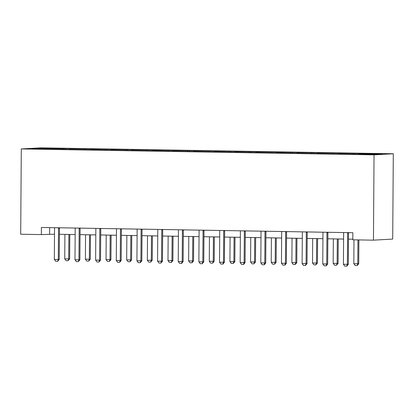 <?xml version="1.0" encoding="UTF-8"?>
<svg xmlns="http://www.w3.org/2000/svg" width="414" height="414" viewBox="0 0 414 414"><rect width="100%" height="100%" fill="white"/><g stroke="black" fill="none" stroke-linecap="round" stroke-linejoin="round"><path stroke-width="0.62" d="M393.3 153.765L40.551 147.845L21.295 148.931L374.044 154.852L393.3 153.765L392.705 239.075L373.449 240.161L374.044 154.852M63.342 149.231L63.559 148.636L65.303 148.538L65.298 149.268M40.458 148.849L40.132 148.243L63.559 148.636M69.961 149.345L70.178 148.745L71.922 148.647L65.303 148.538M70.178 148.745L85.952 148.885L85.946 149.609M90.609 149.692L90.826 149.092L92.57 148.993L85.952 148.885M90.826 149.092L106.6 149.226L106.595 149.956M111.257 150.039L111.475 149.438L113.219 149.34L106.6 149.226M111.475 149.438L127.248 149.573L127.243 150.303M131.906 150.38L132.123 149.785L133.867 149.687L127.248 149.573M132.123 149.785L147.896 149.92L147.891 150.649M152.554 150.727L152.771 150.132L154.515 150.034L147.896 149.92M152.771 150.132L168.545 150.266L168.539 150.996M173.202 151.074L173.419 150.479L175.163 150.38L168.545 150.266M173.419 150.479L189.193 150.613L189.188 151.343M193.85 151.421L194.068 150.825L195.812 150.727L189.193 150.613M194.068 150.825L209.846 150.96L209.841 151.69M214.499 151.767L214.716 151.172L216.46 151.074L209.846 150.96M214.716 151.172L230.494 151.307L230.489 152.036M235.147 152.114L235.369 151.519L237.108 151.421L230.494 151.307M235.369 151.519L251.143 151.653L251.138 152.383M255.795 152.461L256.018 151.866L257.762 151.767L251.143 151.653M256.018 151.866L271.791 152L271.786 152.73M276.443 152.807L276.666 152.212L278.41 152.114L271.791 152M276.666 152.212L292.439 152.347L292.434 153.076M297.097 153.154L297.314 152.554L299.058 152.456L292.439 152.347M297.314 152.554L313.087 152.694L313.082 153.423M317.745 153.501L317.962 152.901L319.706 152.802L313.087 152.694M317.962 152.901L333.736 153.04L333.731 153.77M338.393 153.848L338.611 153.247L340.355 153.149L333.736 153.04M338.611 153.247L354.384 153.387L354.379 154.117M359.041 154.194L359.259 153.594L361.003 153.496L354.384 153.387M359.259 153.594L382.686 153.987L374.463 154.453L342.673 154.049L53.592 149.195L31.909 148.704L40.132 148.243M373.449 240.161L352.8 239.815L352.847 232.704L41.4 227.477L41.348 234.588L54.503 234.205M83.99 149.578L84.208 148.983M104.638 149.925L104.856 149.325M125.287 150.272L125.504 149.671M145.935 150.618L146.152 150.018M166.583 150.965L166.801 150.365M187.231 151.312L187.454 150.712M207.88 151.659L208.102 151.058M228.528 152.005L228.751 151.405M249.181 152.352L249.399 151.752M269.83 152.699L270.047 152.098M290.478 153.045L290.695 152.445M311.126 153.392L311.344 152.792M331.774 153.739L331.992 153.139M352.423 154.08L352.64 153.485M41.348 234.588L20.7 234.241L21.295 148.931M59.414 234.288L75.157 234.552M80.062 234.634L95.805 234.898M100.711 234.981L116.453 235.245M121.359 235.328L137.101 235.592M142.007 235.675L157.75 235.939M162.655 236.016L178.398 236.285M183.304 236.363L199.046 236.627M203.952 236.71L219.694 236.974M224.6 237.056L240.343 237.32M245.248 237.403L260.991 237.667M265.897 237.75L281.639 238.014M286.55 238.097L302.287 238.361M307.198 238.443L322.936 238.707M327.847 238.79L343.589 239.054M348.495 239.137L352.806 239.209M49.644 227.617L49.597 234.122M347.672 232.616L347.667 232.637A1.423 1.325 -93.2 0 0 347.6 233.066L347.382 264.344L348.319 264.292L346.922 266.145L344.779 266.124L343.413 264.277L343.63 232.999A1.423 1.325 -93.2 0 0 343.568 232.57L343.563 232.549M348.588 232.632A1.423 1.325 -93.2 0 0 348.536 233.015L348.319 264.292M343.413 264.277L347.382 264.344L346.766 266.155M353.986 239.835L353.82 263.692L357.789 263.759L357.955 239.897M358.726 263.708L357.173 265.571L357.789 263.759L358.726 263.708L358.891 239.913M357.173 265.571L355.191 265.534L353.82 263.692M327.024 232.27L327.019 232.29A1.423 1.325 -93.2 0 0 326.951 232.72L326.734 263.997L327.671 263.946L326.273 265.798L324.131 265.778L322.76 263.935L322.982 232.652A1.423 1.325 -93.2 0 0 322.92 232.223L322.915 232.202M327.94 232.285A1.423 1.325 -93.2 0 0 327.888 232.668L327.671 263.946M322.76 263.935L326.734 263.997L326.118 265.809M302.272 231.876L302.267 231.856A1.423 1.325 -93.2 0 1 302.334 232.306L302.111 263.589L307.022 263.599L305.47 265.462L303.483 265.431L302.111 263.589M306.376 231.923L306.365 231.943A1.423 1.325 -93.2 0 0 306.303 232.373L306.086 263.651L305.47 265.462M307.291 231.938A1.423 1.325 -93.2 0 0 307.24 232.321L307.022 263.599M333.342 238.883L333.172 263.345L337.141 263.413L337.312 238.95M338.078 263.361L336.525 265.224L337.141 263.413L338.078 263.361L338.248 238.966M336.525 265.224L334.543 265.188L333.172 263.345M312.694 238.536L312.523 262.999L316.493 263.066L316.663 238.604M317.429 263.014L315.877 264.877L316.493 263.066L317.429 263.014L317.6 238.619M315.877 264.877L313.895 264.841L312.523 262.999M285.727 231.576L285.717 231.597A1.423 1.325 -93.2 0 0 285.655 232.026L285.437 263.309L286.374 263.252L284.977 265.11L282.834 265.084L281.463 263.242L281.68 231.959A1.423 1.325 -93.2 0 0 281.623 231.529L281.618 231.509M286.643 231.592A1.423 1.325 -93.2 0 0 286.591 231.975L286.374 263.252M281.463 263.242L285.437 263.309L284.822 265.115M292.046 238.19L291.875 262.652L295.844 262.719L296.015 238.257M296.781 262.667L295.229 264.53L295.844 262.719L296.781 262.667L296.952 238.273M295.229 264.53L293.241 264.494L291.875 262.652M265.074 231.229L265.069 231.25A1.423 1.325 -93.2 0 0 265.007 231.68L264.789 262.962L265.726 262.906L264.329 264.763L262.186 264.737L260.815 262.895L261.032 231.612A1.423 1.325 -93.2 0 0 260.975 231.183L260.97 231.162M265.995 231.245A1.423 1.325 -93.2 0 0 265.943 231.628L265.726 262.906M260.815 262.895L264.789 262.962L264.173 264.769M271.398 237.843L271.227 262.305L275.196 262.373L275.367 237.91M276.133 262.321L274.58 264.184L275.196 262.373L276.133 262.321L276.304 237.926M274.58 264.184L272.593 264.148L271.227 262.305M244.426 230.883L244.42 230.903A1.423 1.325 -93.2 0 0 244.358 231.333L244.136 262.616L245.072 262.559L243.68 264.417L241.538 264.391L240.167 262.548L240.384 231.266A1.423 1.325 -93.2 0 0 240.327 230.836L240.322 230.815M245.347 230.898A1.423 1.325 -93.2 0 0 245.295 231.281L245.072 262.559M240.167 262.548L244.136 262.616L243.525 264.422M250.749 237.496L250.579 261.958L254.548 262.026L254.719 237.564M255.485 261.974L253.932 263.837L254.548 262.026L255.485 261.974L255.655 237.579M253.932 263.837L251.945 263.801L250.579 261.958M224.031 230.541L223.772 230.557A1.423 1.325 -93.2 0 0 223.71 230.986L223.488 262.269L224.424 262.212L223.032 264.07L220.89 264.044L219.518 262.202L219.736 230.919A1.423 1.325 -93.2 0 0 219.679 230.489L219.674 230.469M224.693 230.551A1.423 1.325 -93.2 0 0 224.647 230.934L224.424 262.212M219.518 262.202L223.488 262.269L222.872 264.075M230.096 237.15L229.925 261.612L233.9 261.679L234.07 237.217M234.836 261.627L233.284 263.49L233.9 261.679L234.836 261.627L235.007 237.232M233.284 263.49L231.297 263.454L229.925 261.612M199.03 230.143L199.025 230.122A1.423 1.325 -93.2 0 1 199.087 230.572L198.87 261.855L203.776 261.871L202.223 263.728L200.241 263.697L198.87 261.855M203.129 230.194L203.124 230.21A1.423 1.325 -93.2 0 0 203.057 230.639L202.839 261.922L202.223 263.728M204.045 230.205A1.423 1.325 -93.2 0 0 203.998 230.588L203.776 261.871M209.448 236.803L209.277 261.265L213.251 261.332L213.422 236.87M214.188 261.281L212.636 263.144L213.251 261.332L214.188 261.281L214.359 236.886M212.636 263.144L210.648 263.107L209.277 261.265M182.481 229.848L182.476 229.863A1.423 1.325 -93.2 0 0 182.408 230.293L182.191 261.576L183.128 261.524L181.73 263.376L179.593 263.351L178.222 261.508L178.439 230.225A1.423 1.325 -93.2 0 0 178.382 229.796L178.377 229.775M183.397 229.863A1.423 1.325 -93.2 0 0 183.345 230.241L183.128 261.524M178.222 261.508L182.191 261.576L181.575 263.382M188.8 236.456L188.629 260.918L192.603 260.986L192.774 236.523M193.54 260.934L191.987 262.797L192.603 260.986L193.54 260.934L193.711 236.539M191.987 262.797L190 262.766L188.629 260.918M162.086 229.501L161.827 229.516A1.423 1.325 -93.2 0 0 161.76 229.946L161.543 261.229L162.479 261.177L160.927 263.04L158.945 263.004L157.574 261.162L157.791 229.879A1.423 1.325 -93.2 0 0 157.734 229.449L157.729 229.428M162.749 229.516A1.423 1.325 -93.2 0 0 162.697 229.894L162.479 261.177M157.574 261.162L161.543 261.229L160.927 263.04M168.151 236.109L167.981 260.572L171.955 260.639L172.126 236.177M172.892 260.587L171.339 262.45L171.955 260.639L172.892 260.587L173.057 236.192M171.339 262.45L169.352 262.419L167.981 260.572M141.184 229.154L141.179 229.17A1.423 1.325 -93.2 0 0 141.112 229.599L140.895 260.882L141.831 260.83L140.279 262.693L138.297 262.657L136.925 260.815L137.143 229.532A1.423 1.325 -93.2 0 0 137.081 229.102L137.075 229.082M142.1 229.17A1.423 1.325 -93.2 0 0 142.049 229.547L141.831 260.83M136.925 260.815L140.895 260.882L140.279 262.693M147.503 235.763L147.332 260.23L151.301 260.292L151.472 235.83M152.238 260.24L150.691 262.103L151.301 260.292L152.238 260.24L152.409 235.845M150.691 262.103L148.704 262.072L147.332 260.23M120.79 228.813L120.531 228.823A1.423 1.325 -93.2 0 0 120.464 229.252L120.246 260.535L121.183 260.484L119.63 262.347L117.643 262.31L116.277 260.468L116.494 229.19A1.423 1.325 -93.2 0 0 116.432 228.756L116.427 228.735M121.452 228.823A1.423 1.325 -93.2 0 0 121.4 229.201L121.183 260.484M116.277 260.468L120.246 260.535L119.63 262.347M126.855 235.416L126.684 259.883L130.653 259.945L130.824 235.483M131.59 259.894L130.037 261.757L130.653 259.945L131.59 259.894L131.761 235.499M130.037 261.757L128.055 261.726L126.684 259.883M95.784 228.409L95.779 228.388A1.423 1.325 -93.2 0 1 95.846 228.844L95.629 260.121L100.535 260.137L98.982 262L96.995 261.964L95.629 260.121M99.888 228.461L99.883 228.476A1.423 1.325 -93.2 0 0 99.815 228.906L99.598 260.189L98.982 262M100.804 228.476A1.423 1.325 -93.2 0 0 100.752 228.854L100.535 260.137M106.207 235.069L106.036 259.537L110.005 259.599L110.176 235.136M110.942 259.547L109.389 261.41L110.005 259.599L110.942 259.547L111.112 235.152M109.389 261.41L107.407 261.379L106.036 259.537M79.24 228.114L79.234 228.13A1.423 1.325 -93.2 0 0 79.167 228.564L78.95 259.842L79.886 259.79L78.334 261.653L76.347 261.617L74.981 259.775L75.198 228.497A1.423 1.325 -93.2 0 0 75.136 228.062L75.131 228.042M80.156 228.13A1.423 1.325 -93.2 0 0 80.104 228.507L79.886 259.79M74.981 259.775L78.95 259.842L78.334 261.653M85.558 234.728L85.387 259.19L89.357 259.257L89.527 234.79M90.293 259.2L88.741 261.063L89.357 259.257L90.293 259.2L90.464 234.805M88.741 261.063L86.759 261.032L85.387 259.19M58.845 227.772L58.586 227.788A1.423 1.325 -93.2 0 0 58.519 228.217L58.302 259.495L59.238 259.443L57.686 261.306L55.699 261.27L54.327 259.428L54.55 228.15A1.423 1.325 -93.2 0 0 54.488 227.716L54.482 227.7M59.507 227.783A1.423 1.325 -93.2 0 0 59.456 228.161L59.238 259.443M54.327 259.428L58.302 259.495L57.686 261.306M64.91 234.381L64.739 258.843L68.708 258.91L68.879 234.443M69.645 258.853L68.093 260.716L68.708 258.91L69.645 258.853L69.816 234.459M68.093 260.716L66.111 260.685L64.739 258.843M347.6 233.066L348.536 233.015M347.667 232.637L347.926 232.621M326.951 232.72L327.888 232.668M327.019 232.29L327.277 232.275M306.303 232.373L307.24 232.321M306.365 231.943L306.629 231.928M285.655 232.026L286.591 231.975M285.717 231.597L285.981 231.581M265.007 231.68L265.943 231.628M265.069 231.25L265.327 231.235M244.358 231.333L245.295 231.281M244.42 230.903L244.679 230.888M223.71 230.986L224.647 230.934M203.057 230.639L203.998 230.588M203.124 230.21L203.383 230.194M182.408 230.293L183.345 230.241M182.476 229.863L182.734 229.848M161.76 229.946L162.697 229.894M141.112 229.599L142.049 229.547M141.179 229.17L141.438 229.154M120.464 229.252L121.4 229.201M99.815 228.906L100.752 228.854M99.883 228.476L100.141 228.466M79.167 228.564L80.104 228.507M79.234 228.13L79.493 228.119M58.519 228.217L59.456 228.161"/></g></svg>
